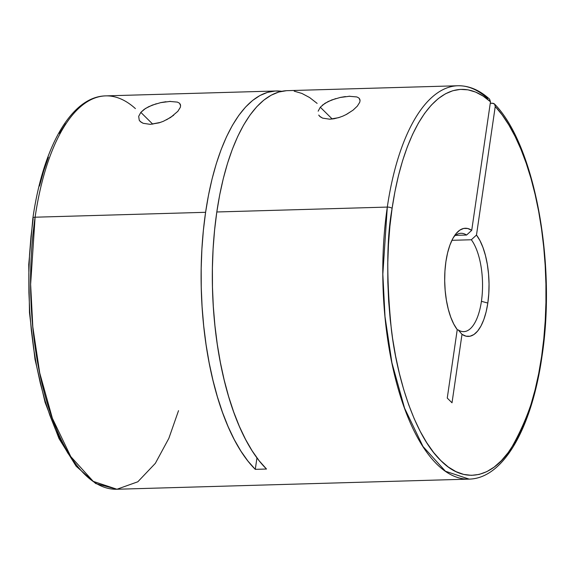<?xml version="1.0" encoding="UTF-8"?>
<svg xmlns="http://www.w3.org/2000/svg" width="575" height="575" viewBox="0 0 575 575"><rect width="100%" height="100%" fill="white"/><g stroke="black" fill="none" stroke-linecap="round" stroke-linejoin="round"><path stroke-width="0.86" d="M160.461 122.396L150.283 124.358L143.153 123.294L140.192 121.44L139.251 120.247L138.683 116.344L140.832 112.369L152.77 124.178L140.832 112.369L145.525 108.445L152.26 105.124L160.849 102.587L165.959 101.725M173.664 115.259L166.513 119.823M320.297 107.216L318.155 111.183L320.297 107.216L332.235 119.018L320.297 107.216L324.997 103.284L331.725 99.964L340.314 97.434L345.424 96.564M322.618 118.134L319.657 116.279L318.715 115.086L320.225 116.782L322.618 118.134L329.748 119.198L322.618 118.134M353.129 110.098L346.696 114.288L342.808 116.143L338.546 117.681L329.748 119.198L334.097 118.752L339.926 117.235M348.982 96.248L356.881 96.952L358.764 97.923L359.777 99.159L360.065 100.632L359.727 102.292L357.312 106.145L353.021 110.184L345.978 114.662M541.463 357.434A3.687 1.33 -171.7 0 0 541.916 356.931A3.687 1.33 -171.7 0 0 541.636 356.284C538.107 388.254 527.922 418.988 511.074 448.464C494.018 475.403 466.138 486.428 440.86 460.625C415.373 436.231 397.332 379.787 391.446 330.158C386.364 278.983 386.58 238.395 392.1 208.394A3.687 1.33 -171.7 0 0 387.306 207.079L382.835 274.167L385.013 316.681L391.927 362.854L404.599 408.228L422.977 446.459L445.452 471.248L469.157 479.119C503.549 478.457 531.774 427.814 541.916 356.91C556.499 263.616 534.707 144.799 494.543 104.053L493.623 103.414L490.267 103.248L492.372 103.191L494.608 104.125L495.24 106.504L476.488 235.053L471.335 239.761L451.914 240.314L471.335 239.761A49.191 20.125 -91.6 0 1 481.426 301.307A49.191 20.125 88.4 0 0 471.335 239.761L476.488 235.053A54.108 22.137 -91.6 0 1 487.816 303.061L481.426 301.307A49.191 20.125 -91.6 0 1 463.795 331.638A49.191 20.125 -91.6 0 1 458.189 329.892L457.197 329.921L458.189 329.892A49.191 20.125 88.4 0 0 481.426 301.307L487.816 303.061L488.793 293.674L489.037 283.906L488.556 274.088L487.356 264.543L485.473 255.588L482.978 247.516L479.952 240.594L476.488 235.053L495.24 106.504A193.078 78.998 -91.6 0 1 541.636 356.284A3.687 1.33 8.3 0 1 541.916 356.931A3.687 1.33 8.3 0 1 541.614 357.341M178.53 410.658L168.856 438.337L155.343 463.342L137.82 481.785L116.955 489.246L93.251 481.376L70.775 456.586L52.397 418.356L39.725 372.981L32.811 326.808L30.633 284.294L35.104 217.206A3.687 1.33 -171.7 0 0 32.883 218.069A3.687 1.33 8.3 0 1 35.104 217.206A196.765 80.507 88.4 0 0 116.955 489.246L95.737 483.568L76.144 466.21L59.009 438.588L45.058 402.292L35.025 359.425L29.476 312.548L28.75 264.464L32.883 218.09C43.024 147.178 71.25 96.542 105.642 95.881A196.765 80.507 88.4 0 0 35.104 217.206L205.598 212.304L35.104 217.206A196.765 80.507 -91.6 0 1 104.499 95.932A196.765 80.507 -91.6 0 1 135.412 108.61M453.826 236.792A49.191 20.125 -91.6 0 1 460.963 233.299A49.191 20.125 -91.6 0 1 466.569 235.046L455.465 235.369L466.569 235.046A49.191 20.125 88.4 0 0 453.826 236.792M255.286 469.351A196.765 80.507 -91.6 0 1 205.598 212.304A196.765 80.507 -91.6 0 1 276.137 90.979A196.765 80.507 -91.6 0 1 281.757 91.296L275.231 91.015L267.54 92.359L259.979 95.507L252.619 100.438L245.525 107.101L238.769 115.431L232.408 125.357L226.514 136.778L221.123 149.601L216.293 163.702L212.074 178.947L208.495 195.198L205.598 212.304L203.363 230.474L201.89 249.198L201.185 268.288L201.25 287.572L202.098 306.849L203.708 325.946L206.073 344.669L209.171 362.847L212.966 380.305L217.422 396.865L222.496 412.376L228.146 426.686L234.305 439.652L240.932 451.159L247.947 461.092L255.286 469.351L266.505 469.027L255.286 469.351L256.96 457.88L255.286 469.351M286.451 90.692L278.753 92.036L271.192 95.191L263.832 100.115L256.738 106.778L249.988 115.108L243.627 125.034L237.727 136.455L232.336 149.277L227.513 163.379L223.287 178.624L219.708 194.875L216.811 211.981A196.765 80.507 88.4 0 0 266.505 469.027L259.16 460.769L252.145 450.836L245.525 439.329L239.358 426.363L233.716 412.052L228.634 396.542L224.178 379.982L220.39 362.53L217.292 344.353L214.928 325.623L213.318 306.525L212.47 287.248L212.398 267.972L213.102 248.874L214.583 230.151L216.811 211.981L387.306 207.079L216.811 211.981A196.765 80.507 88.4 0 1 287.356 90.656L457.844 85.754A196.765 80.507 -91.6 0 1 487.614 98.483M116.955 489.246L469.157 479.119A196.765 80.507 -91.6 0 1 387.306 207.079A196.765 80.507 -91.6 0 1 457.844 85.754C468.956 85.567 479.55 90.045 489.627 99.188L490.482 101.789L471.723 230.345L466.569 235.046L471.723 230.345L467.727 228.505L463.694 228.44L459.77 230.165L456.083 233.615L452.748 238.675L449.88 245.18L447.58 252.914L445.912 261.618L444.935 271.012L444.691 280.772L445.172 290.591L446.38 300.136L448.256 309.098L450.75 317.17L453.783 324.084L457.24 329.626L447.257 398.08L452.015 402.795L462.005 334.334L466.009 336.174L470.034 336.238L473.958 334.513L477.645 331.063L480.98 326.003L483.848 319.499L486.155 311.772L487.816 303.061A54.108 22.137 -91.6 0 1 462.005 334.334L458.189 329.892L462.005 334.334L452.015 402.795L447.257 398.08L457.24 329.626A54.108 22.137 -91.6 0 1 444.698 281.52A54.108 22.137 -91.6 0 1 455.551 234.284A54.108 22.137 -91.6 0 1 471.723 230.345L490.482 101.789L489.584 99.152M339.969 97.506L349.902 96.212M456.701 85.804A196.765 80.507 88.4 0 0 387.306 207.079A3.687 1.33 8.3 0 1 392.1 208.394L389.908 226.227L388.463 244.598L387.766 263.336L387.838 282.253L388.664 301.171L390.245 319.908L392.567 338.28L395.607 356.119L399.33 373.247L403.7 389.498L408.681 404.714L414.223 418.751L420.275 431.48L426.772 442.772L433.651 452.518L440.86 460.625L448.313 467.015L455.946 471.622L463.68 474.411L471.45 475.345L479.176 474.425L486.781 471.658L494.191 467.065L501.342 460.69L508.163 452.597L514.582 442.872L520.54 431.595L525.988 418.88L530.862 404.85L535.124 389.642L538.725 373.405L541.636 356.284L543.785 338.819L545.229 320.836L545.941 302.493L545.927 283.964L545.186 265.42L543.713 247.034L541.535 228.979L538.667 211.413L535.131 194.501L530.969 178.401L526.211 163.264L520.907 149.227L515.099 136.419L508.846 124.962L502.205 114.957L495.24 106.504L494.608 104.125M169.517 101.408L177.416 102.113L179.299 103.083L180.313 104.319L180.6 105.793L180.263 107.453L177.847 111.306L170.66 117.415L163.343 121.303L159.081 122.842L150.283 124.358L143.153 123.294L140.76 121.943L139.251 120.247M160.504 102.666L170.437 101.372M138.683 116.344L140.832 112.369L144.16 109.372L148.645 106.706L156.328 103.737M74.721 462.839L67.843 453.093L61.345 441.801L55.293 429.072L49.752 415.035L44.771 399.819L40.401 383.568L36.678 366.44L33.637 348.601L31.316 330.23L29.735 311.492L28.908 292.574L28.836 273.657L29.526 254.919L30.978 236.548L33.17 218.716A3.687 1.33 8.3 0 1 32.883 218.069M39.517 185.998L43.657 171.041L48.393 157.212M59.469 133.422L65.701 123.683M392.1 208.394L394.939 191.619L398.446 175.677L402.586 160.72L407.323 146.891L412.613 134.313L418.399 123.1L424.63 113.361L431.257 105.189L438.215 98.648L445.431 93.811L452.848 90.713L460.395 89.384L468 89.844L475.597 92.079L483.115 96.075L490.482 101.789A193.078 78.998 -91.6 0 0 392.1 208.394M317.12 103.385L309.609 97.542L301.947 93.459L294.206 91.166M359.109 98.224L360.065 100.632L359.727 102.292L357.312 106.145M322.381 105.175L328.109 101.545L335.793 98.584M179.644 103.378L180.6 105.793L180.263 107.453L177.847 111.306M105.642 95.881L276.137 90.979"/></g></svg>
